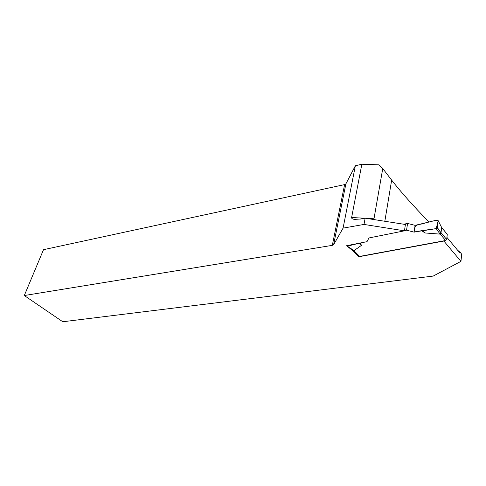 <?xml version="1.0" encoding="UTF-8"?>
<svg xmlns="http://www.w3.org/2000/svg" width="486" height="486" viewBox="0 0 486 486"><rect width="100%" height="100%" fill="white"/><g stroke="black" fill="none" stroke-linecap="round" stroke-linejoin="round"><path stroke-width="0.73" d="M446.913 237.387L459.288 252.24L460.594 252.769L461.7 254.245L460.959 261.353L443.864 241.044L358.735 256.778L352.763 250.703L348.249 247.04L352.872 250.144L352.763 250.703M364.008 224.435L343.073 228.134L355.357 165.744L361.845 164.244L351.627 217.497C351.493 218.487 352.459 219.113 354.525 219.374L360.594 219.022L365.144 218.19L364.008 224.435L404.455 230.826L368.941 237.964L366.997 241.676L346.615 245.709M343.073 228.134L333.627 244.713L345.892 183.86L355.357 165.744M332.309 245.357L24.3 295.531L43.503 249.689L344.61 184.595L332.309 245.357L333.627 244.713M460.959 261.353L433.184 276.078L62.767 321.756L24.3 295.531M365.144 218.19L405.403 224.489L404.455 230.826M365.976 218.323L373.983 218.779L373.916 219.563M345.892 183.86L344.61 184.595M428.919 222.023C412.808 205.365 400.385 191.405 391.655 180.13L382.755 168.539L378.977 164.839L361.845 164.244M460.594 252.769L457.569 250.175M374.828 219.708L373.983 218.779L382.755 168.539M358.887 255.946L359.02 256.73M358.735 256.778L358.844 256.177M403.726 224.222L407.566 223.426L415.08 225.364L437.254 220.006L438.172 220.65L437.315 227.551L436.173 228.62L440.103 234.118L440.996 232.97L441.653 227.57L446.707 233.663M353.504 250.46L359.604 256.426L445.595 240.515L446.67 239.477L441.027 232.721M404.486 230.613L406.563 230.194L414.115 232.144L421.672 230.65L424.946 232.958L440.103 234.118M353.115 250.114L354.021 250.618L361.481 245.357L360.302 243.006M438.172 220.65L441.519 227.241M441.665 227.527L447.272 234.343L446.67 239.477M346.64 245.709L354.021 250.618M359.585 243.146L347.368 246.147M406.563 230.194L407.566 223.426M361.481 245.357L359.239 243.322M414.115 232.144L415.08 225.364M421.672 230.65L436.173 228.62M437.315 227.551L441.027 232.77M424.946 232.958L422.656 230.777L436.197 228.62L438.147 220.875C435.899 220.492 433.172 220.79 429.97 221.768L421.004 224.155C417.577 224.386 415.481 225.656 414.71 227.964L414.145 231.925L422.656 230.777M391.655 180.13L384.833 221.27M351.627 217.497L364.798 218.257M359.604 256.426L353.917 250.63M445.595 240.515L440.207 234.088M374.281 219.617L373.928 219.229M354.525 219.374L355.952 219.459M347.156 246.171L353.073 250.144M441.015 232.97L437.272 227.715"/></g></svg>
